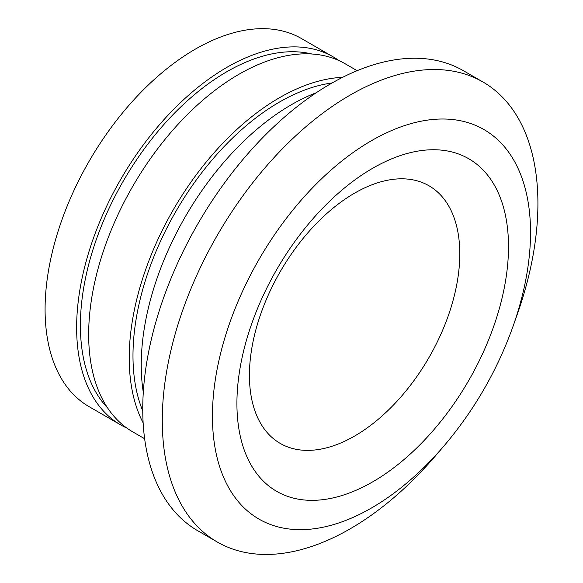<?xml version="1.0" encoding="UTF-8"?>
<svg xmlns="http://www.w3.org/2000/svg" width="583" height="583" viewBox="0 0 583 583"><rect width="100%" height="100%" fill="white"/><g stroke="black" fill="none" stroke-linecap="round" stroke-linejoin="round"><path stroke-width="0.87" d="M126.824 428.053A212.489 122.685 -60 0 1 120.645 424.876L89.097 406.664A212.489 122.685 -60 0 1 89.09 161.302A212.489 122.685 -60 0 1 301.586 38.616L333.133 56.835A212.489 122.685 -60 0 1 338.978 60.596M120.645 424.876A212.489 122.685 -60 0 1 120.645 179.513A212.489 122.685 -60 0 1 333.133 56.835M107.563 407.881A207.176 119.617 -60 0 1 123.304 181.051A207.176 119.617 -60 0 1 311.869 54M144.635 438.729L132.669 431.821A212.489 122.685 -60 0 1 132.669 186.458A212.489 122.685 -60 0 1 345.158 63.773L357.124 70.681M143.134 422.843A212.489 122.685 -60 0 1 173.231 209.88A212.489 122.685 -60 0 1 342.615 77.328M142.755 410.906A207.176 119.617 -60 0 1 175.891 211.41A207.176 119.617 -60 0 1 332.091 82.968M143.294 392.286A212.489 122.685 -60 0 1 316.234 92.748M443.714 446.257L435.392 455.964A265.615 153.351 -60 0 1 350.099 528.861A265.615 153.351 -60 0 1 217.291 542.015L197.761 530.741A265.615 153.351 -60 0 1 197.761 224.04A265.615 153.351 -60 0 1 463.368 70.681L482.906 81.963A265.615 153.351 -60 0 1 517.434 313.865L513.186 325.926C497.365 370.271 474.212 410.381 443.714 446.257A224.929 129.863 -60 0 1 371.488 507.99A224.929 129.863 -60 0 1 214.398 386.296A224.929 129.863 -60 0 1 420.649 121.293A224.929 129.863 -60 0 1 513.186 325.926M217.291 542.015A265.615 153.351 -60 0 1 217.291 235.313A265.615 153.351 -60 0 1 482.906 81.963M354.61 436.04A148.745 85.876 -60 0 1 263.523 306.454A148.745 85.876 -60 0 1 445.696 201.281A148.745 85.876 -60 0 1 354.61 436.04M372.712 481.842A192.033 110.872 -60 0 1 255.114 314.543A192.033 110.872 -60 0 1 490.31 178.755A192.033 110.872 -60 0 1 372.712 481.842"/></g></svg>
